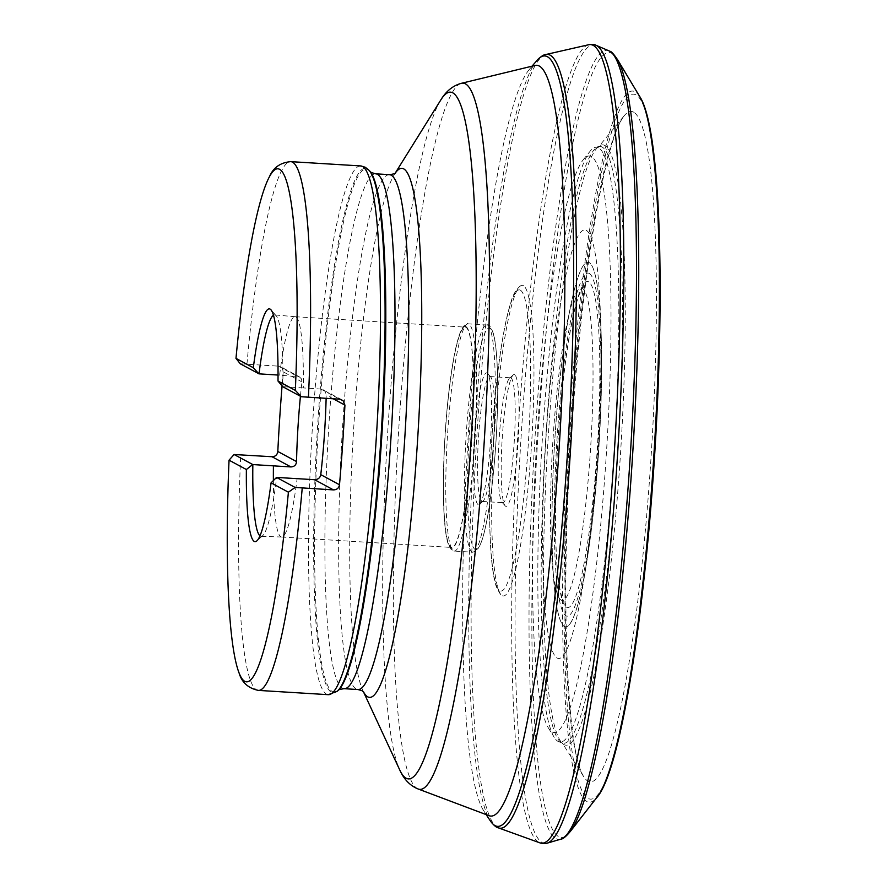 <?xml version="1.0" encoding="UTF-8"?>
<svg xmlns="http://www.w3.org/2000/svg" width="888" height="888" viewBox="0 0 888 888"><rect width="100%" height="100%" fill="white"/><g stroke="black" fill="none" stroke-linecap="round" stroke-linejoin="round"><path stroke-width="0.67" stroke-dasharray="4.44 3.33" d="M598.556 147.852A297.946 36.253 -86.5 0 0 595.249 147.364A297.946 36.253 -86.5 0 0 590.165 151.171A297.946 36.253 -86.5 0 0 542.135 442.424A297.946 36.253 -86.5 0 0 554.234 737.362A297.946 36.253 -86.5 0 0 558.818 741.758A297.946 36.253 -86.5 0 0 613.63 460.539A297.946 36.253 -86.5 0 0 598.568 147.852A297.946 36.253 -86.5 0 0 598.556 147.852M489.055 815.695A376.09 45.765 93.5 0 1 483.427 810.311A376.09 45.765 93.5 0 1 468.076 437.884A376.09 45.765 93.5 0 1 528.793 70.119A376.09 45.765 93.5 0 1 535.031 65.457M259.962 535.841A110.9 13.498 -86.5 0 0 261.116 536.308A110.9 13.498 -86.5 0 0 262.77 535.575A110.9 13.498 -86.5 0 0 276.668 477.422M282.728 386.702L282.861 386.702A110.9 13.498 -86.5 0 0 276.235 315.851A110.9 13.498 -86.5 0 0 274.681 314.918A110.9 13.498 -86.5 0 0 273.482 315.24M481.784 501.309A62.571 7.615 -86.5 0 0 482.206 501.431A62.571 7.615 -86.5 0 0 483.161 501.021A62.571 7.615 -86.5 0 0 493.628 439.449A62.571 7.615 -86.5 0 0 490.764 377.056A62.571 7.615 -86.5 0 0 489.854 376.534A62.571 7.615 -86.5 0 0 478.543 436.763A62.571 7.615 -86.5 0 0 481.784 501.309M478.099 504.562A66.045 8.036 93.5 0 1 474.958 432.389A66.045 8.036 93.5 0 1 487.579 373.415A66.045 8.036 93.5 0 1 490.609 439.26A66.045 8.036 93.5 0 1 479.564 504.251A66.045 8.036 93.5 0 1 478.099 504.562M514.618 374.669A66.045 8.036 -86.5 0 0 513.164 374.98A66.045 8.036 -86.5 0 0 502.12 439.971A66.045 8.036 -86.5 0 0 505.15 505.827A66.045 8.036 -86.5 0 0 517.76 446.842A66.045 8.036 -86.5 0 0 514.618 374.669M510.944 377.922A62.571 7.615 93.5 0 1 514.185 442.468A62.571 7.615 93.5 0 1 502.863 502.697A62.571 7.615 93.5 0 1 502.442 502.575A62.571 7.615 93.5 0 1 501.964 502.175A62.571 7.615 93.5 0 1 499.1 439.782A62.571 7.615 93.5 0 1 509.557 378.21A62.571 7.615 93.5 0 1 510.522 377.8A62.571 7.615 93.5 0 1 510.944 377.922M523.376 285.603A155.622 18.937 -86.5 0 0 520.923 285.625A155.622 18.937 -86.5 0 0 493.917 439.46A155.622 18.937 -86.5 0 0 501.931 595.448A155.622 18.937 -86.5 0 0 531.057 451.859A155.622 18.937 -86.5 0 0 523.376 285.603M450.993 547.23A110.356 13.431 93.5 0 1 445.276 433.377A110.356 13.431 93.5 0 1 465.234 327.139A110.356 13.431 93.5 0 1 471.883 438.117A110.356 13.431 93.5 0 1 451.737 547.452A110.356 13.431 93.5 0 1 450.993 547.23M341.991 399.855L321.556 389.099L303.308 387.923A110.356 13.431 -86.5 0 0 295.16 316.716A110.356 13.431 -86.5 0 0 295.116 316.716A110.356 13.431 -86.5 0 0 279.609 375.136L299.345 376.845L280.442 366.644M278.055 375.047L279.609 375.136M303.308 387.923L282.861 386.702M273.382 480.563A110.356 13.431 -86.5 0 0 280.874 536.796A110.356 13.431 -86.5 0 0 281.618 537.018A110.356 13.431 -86.5 0 0 281.663 537.029A110.356 13.431 -86.5 0 0 297.114 478.643M299.345 376.845L301.276 378.688L301.964 381.94A110.356 13.431 -86.5 0 0 300.433 396.259M323.088 389.654L324.886 391.164L326.207 395.016A110.356 13.431 -86.5 0 1 326.129 398.357M301.964 381.94L283.239 371.839L282.306 368.298L279.343 366.2L240.282 363.803M283.239 371.839A264.868 32.223 -86.5 0 0 282.062 385.903M591.375 156.554A288.8 35.143 -86.5 0 0 583.238 159.773A288.8 35.143 -86.5 0 0 536.685 442.091A288.8 35.143 -86.5 0 0 548.418 727.971A288.8 35.143 -86.5 0 0 604.617 478.943A288.8 35.143 -86.5 0 0 591.375 156.554M586.346 230.392A214.674 26.118 93.5 0 1 600.255 309.801A214.674 26.118 93.5 0 1 583.627 581.152A214.674 26.118 93.5 0 1 542.612 529.059A214.674 26.118 93.5 0 1 586.346 230.392M561.138 600.122A156.488 19.037 93.5 0 1 552.947 440.115A156.488 19.037 93.5 0 1 580.985 288.045A156.488 19.037 93.5 0 1 582.395 288.345A156.488 19.037 93.5 0 1 590.398 451.226A156.488 19.037 93.5 0 1 561.849 600.388A156.488 19.037 93.5 0 1 561.138 600.122M602.12 147.053A298.956 36.375 -86.5 0 0 598.834 146.553A298.956 36.375 -86.5 0 0 545.51 442.624A298.956 36.375 -86.5 0 0 562.271 743.001A298.956 36.375 -86.5 0 0 617.204 461.305A298.956 36.375 -86.5 0 0 602.275 147.131A298.956 36.375 -86.5 0 0 602.12 147.053M604.806 145.466A300.71 36.586 -86.5 0 0 596.681 148.407A300.71 36.586 -86.5 0 0 547.863 442.768A300.71 36.586 -86.5 0 0 560.361 740.892A300.71 36.586 -86.5 0 0 618.348 484.471A300.71 36.586 -86.5 0 0 605.905 146.209A300.71 36.586 -86.5 0 0 604.806 145.466M633.588 112.121A335.808 40.859 -86.5 0 0 624.486 115.429A335.808 40.859 -86.5 0 0 569.996 444.133A335.808 40.859 -86.5 0 0 583.938 777.022A335.808 40.859 -86.5 0 0 649.084 485.614A335.808 40.859 -86.5 0 0 633.588 112.132A335.808 40.859 -86.5 0 0 633.588 112.121M646.675 115.04A353.158 42.968 -86.5 0 0 636.163 94.983A353.158 42.968 -86.5 0 0 636.052 94.927A353.158 42.968 -86.5 0 0 566.566 493.606A353.158 42.968 -86.5 0 0 605.916 780.119M639.471 96.159A356.232 43.346 -86.5 0 0 635.364 91.897A356.232 43.346 -86.5 0 0 635.164 91.786A356.232 43.346 -86.5 0 0 566.622 462.792A356.232 43.346 -86.5 0 0 596.447 797.979M617.926 60.262A393.162 47.841 -86.5 0 0 611.987 53.424A393.162 47.841 -86.5 0 0 536.041 468.376A393.162 47.841 -86.5 0 0 570.695 830.979M609.268 50.982A395.293 48.096 -86.5 0 0 534.743 441.969A395.293 48.096 -86.5 0 0 560.961 839.138M595.737 45.166A400.088 48.685 -86.5 0 0 520.834 441.114A400.088 48.685 -86.5 0 0 546.819 843.256M588.655 44.744A400.066 48.685 -86.5 0 0 517.471 440.914A400.066 48.685 -86.5 0 0 539.738 842.801M545.976 54.49A387.645 47.164 -86.5 0 0 476.712 438.417A387.645 47.164 -86.5 0 0 498.579 827.927M537.207 60.195A385.925 46.964 -86.5 0 0 474.314 438.261A385.925 46.964 -86.5 0 0 490.565 821.178M360.706 165.934A264.868 32.223 -86.5 0 0 312.332 428.338A264.868 32.223 -86.5 0 0 328.294 694.682M337.318 691.208A262.826 31.979 93.5 0 1 331.524 692.418A262.826 31.979 93.5 0 1 318.404 413.897A262.826 31.979 93.5 0 1 367.21 168.798A262.826 31.979 93.5 0 1 369.242 170.485M389.477 174.67A257.909 31.38 -86.5 0 0 342.835 422.932A257.909 31.38 -86.5 0 0 356.188 689.01A257.909 31.38 -86.5 0 0 357.931 689.532M363.514 691.852A265.035 32.246 93.5 0 1 362.848 690.498A265.035 32.246 93.5 0 1 353.535 430.858A265.035 32.246 93.5 0 1 394.483 174.303A265.035 32.246 93.5 0 1 395.315 173.049M370.007 171.373A261.982 31.879 -86.5 0 0 367.998 169.686A261.982 31.879 -86.5 0 0 319.336 414.008A261.982 31.879 -86.5 0 0 332.412 691.63A261.982 31.879 -86.5 0 0 338.195 690.42M344.167 688.688A257.909 31.38 93.5 0 1 342.424 688.167A257.909 31.38 93.5 0 1 329.071 422.089A257.909 31.38 93.5 0 1 375.724 173.826M440.803 99.967A344 41.858 -86.5 0 0 387.656 432.956A344 41.858 -86.5 0 0 399.733 769.94M418.193 789.01A353.768 43.046 93.5 0 1 398.468 433.61A353.768 43.046 93.5 0 1 461.449 83.294M475.047 549.394A111.056 13.509 -86.5 0 0 497.691 389.577A111.056 13.509 -86.5 0 0 475.025 377.345A111.056 13.509 -86.5 0 0 475.047 549.394M472.105 552.003A113.842 13.853 93.5 0 1 466.211 434.554A113.842 13.853 93.5 0 1 486.802 324.975A113.842 13.853 93.5 0 1 493.661 439.449A113.842 13.853 93.5 0 1 472.871 552.225A113.842 13.853 93.5 0 1 472.105 552.003M468.964 324.065A113.842 13.853 -86.5 0 0 468.198 323.843A113.842 13.853 -86.5 0 0 447.619 433.422A113.842 13.853 -86.5 0 0 453.513 550.86A113.842 13.853 -86.5 0 0 454.279 551.082A113.842 13.853 -86.5 0 0 474.858 441.503A113.842 13.853 -86.5 0 0 468.964 324.065M466.022 326.673A111.056 13.509 93.5 0 1 466.045 498.723A111.056 13.509 93.5 0 1 443.378 486.491A111.056 13.509 93.5 0 1 466.022 326.673M520.379 290.187A150.86 18.359 93.5 0 1 520.412 523.898A150.86 18.359 93.5 0 1 489.621 507.292A150.86 18.359 93.5 0 1 520.379 290.187M320.801 389L339.693 399.189M278.21 366.023L297.103 376.212M333.189 398.79L326.207 395.016M258.386 690.398A264.868 32.223 93.5 0 1 240.759 454.823M246.942 364.102A264.868 32.223 93.5 0 1 290.798 161.649M564.38 626.517A182.673 22.233 -86.5 0 0 586.879 561.05A182.673 22.233 -86.5 0 0 591.397 264.824A182.673 22.233 -86.5 0 0 552.081 507.77A182.673 22.233 -86.5 0 0 586.879 561.05A182.673 22.233 -86.5 0 0 601.032 330.147A182.673 22.233 -86.5 0 0 559.984 378.776A182.673 22.233 -86.5 0 0 569.341 624.708A182.673 22.233 -86.5 0 0 601.032 330.147A182.673 22.233 -86.5 0 0 589.188 262.571A182.673 22.233 -86.5 0 0 555.266 432.933A182.673 22.233 -86.5 0 0 564.38 626.517M588.722 281.862A163.37 19.88 -86.5 0 0 555.422 516.971A163.37 19.88 -86.5 0 0 588.755 534.953A163.37 19.88 -86.5 0 0 588.722 281.862M589.299 273.46A171.806 20.901 93.5 0 1 589.332 539.627A171.806 20.901 93.5 0 1 554.267 520.712A171.806 20.901 93.5 0 1 589.299 273.46M558.818 741.758L562.271 743.001L583.938 777.022C568.109 757.553 560.361 610.755 570.174 454.268C575.69 361.583 584.337 281.318 596.114 213.486C606.193 158.641 615.65 125.952 624.486 115.429L598.834 146.553L595.249 147.364M532.034 66.178L528.793 70.119M486.158 814.607L483.427 810.311M262.77 535.575L256.854 540.892M276.235 315.851L271.007 309.856M486.802 324.975C488.8 323.865 491.031 326.817 493.484 333.866C495.249 340.548 496.481 350.693 497.147 364.302C498.19 386.535 497.791 412.387 495.959 441.869C494.194 468.875 491.619 492.574 488.2 512.953C485.78 527.239 483.227 537.706 480.53 544.366L477.078 550.327L472.871 552.225L454.279 551.082L450.338 548.684L447.63 542.346C445.765 535.409 444.511 524.708 443.845 510.234C442.957 489.588 443.279 465.745 444.844 438.728C446.62 409.246 449.384 383.538 453.124 361.605C455.455 348.174 457.908 338.261 460.484 331.846C463.78 325.152 466.344 322.488 468.198 323.843L486.802 324.975M490.764 377.056L487.579 373.415M483.161 501.021L479.564 504.251M501.964 502.175L505.15 505.827M509.557 378.21L513.164 374.98M520.923 285.625C516.106 289.211 512.698 295.005 510.7 303.008C502.175 329.093 494.117 390.642 491.042 452.325C487.934 513.752 489.788 568.553 496.448 586.99C499.689 593.462 501.52 596.281 501.931 595.448M482.206 501.431L502.863 502.697M489.854 376.534L510.522 377.8M295.16 316.716L274.681 314.918M281.663 537.029L261.116 536.308M281.618 537.018L451.737 547.452M295.116 316.716L465.234 327.139M548.418 727.971L554.234 737.362M583.238 159.773L590.165 151.171M583.627 581.152L586.879 561.05C597.635 495.582 603.718 396.481 601.032 330.147L600.255 309.801M580.985 288.045L582.872 287.368C582.517 288.589 582.384 285.326 577.389 300.055C572.216 317.171 567.554 343.49 563.425 378.998C558.707 421.045 556.077 463.347 555.533 505.905C555.233 542.812 556.643 570.263 559.784 588.267C562.903 603.207 563.414 600.033 563.636 601.287L561.849 600.388"/><path stroke-width="1.33" d="M539.294 66.045A376.09 45.765 93.5 0 1 539.327 66.067A376.09 45.765 93.5 0 1 558.297 461.205A376.09 45.765 93.5 0 1 489.055 815.695L418.193 789.01A353.768 43.046 93.5 0 0 483.338 455.422A353.768 43.046 93.5 0 0 465.456 83.849A353.768 43.046 93.5 0 0 461.449 83.294L535.031 65.457A376.09 45.765 93.5 0 1 539.294 66.045M326.129 398.357A110.356 13.431 -86.5 0 1 320.768 474.658C320.157 477.833 318.104 479.52 314.607 479.709L276.545 477.422L295.127 487.445L288.4 492.196L271.073 482.85A116.617 14.186 93.5 0 1 256.854 540.892A116.617 14.186 93.5 0 1 246.376 469.519L229.049 460.173L234.088 454.512L252.847 464.568A110.9 13.498 -86.5 0 0 259.962 535.841M276.545 477.422L271.073 482.85M252.68 464.546L246.376 469.519M273.482 315.24A110.9 13.498 -86.5 0 0 259.03 373.848L240.282 363.803L235.986 358.375L253.313 367.721A116.617 14.186 93.5 0 1 271.007 309.856A116.617 14.186 93.5 0 1 278.011 381.052L295.338 390.398L301.321 396.736L282.728 386.702L278.011 381.052M258.863 373.826L253.313 367.721M259.03 373.848L278.055 375.047M300.433 396.259A110.356 13.431 -86.5 0 0 296.536 461.582C296.237 464.924 294.372 466.711 290.92 466.933L273.426 465.856A110.356 13.431 -86.5 0 0 273.382 480.563M273.426 465.856L252.847 464.568M320.768 474.658L339.505 484.759A264.868 32.223 -86.5 0 0 344.933 405.128L343.046 400.599L339.693 399.189L301.321 396.736M290.92 466.933L272.028 456.732L234.088 454.512M339.505 484.759C338.905 488.056 336.907 489.765 333.511 489.91L295.127 487.445M272.028 456.732C275.402 456.599 277.322 454.845 277.811 451.47L296.536 461.582M282.062 385.903A264.868 32.223 -86.5 0 0 277.811 451.47M235.986 358.375A257.021 31.28 93.5 0 1 269.508 176.59A257.021 31.28 93.5 0 1 295.338 390.398M288.4 492.196A257.021 31.28 93.5 0 1 239.083 672.971A257.021 31.28 93.5 0 1 229.049 460.173M605.916 780.119A353.158 42.968 -86.5 0 0 654.956 449.339A353.158 42.968 -86.5 0 0 646.675 115.04M596.447 797.979A356.232 43.346 -86.5 0 0 654.245 449.295A356.232 43.346 -86.5 0 0 639.471 96.159C658.152 123.177 664.357 254.246 657.231 407.836C648.806 590.12 622.144 770.606 596.447 797.979L570.695 830.979A393.162 47.841 -86.5 0 0 633.044 447.996A393.162 47.841 -86.5 0 0 617.926 60.262L639.471 96.159M570.695 830.979C566.255 836.341 563.014 839.06 560.961 839.138A395.293 48.096 -86.5 0 0 630.658 449.561A395.293 48.096 -86.5 0 0 609.679 51.182A395.293 48.096 -86.5 0 0 609.601 51.149A395.293 48.096 -86.5 0 0 609.268 50.982L609.934 51.315C611.288 51.304 613.952 54.29 617.926 60.262M486.158 814.607L490.565 821.178C493.717 825.329 496.381 827.572 498.579 827.927L539.738 842.801C543.412 843.755 545.776 843.911 546.819 843.256A400.088 48.685 -86.5 0 0 617.737 451.615A400.088 48.685 -86.5 0 0 596.814 45.677A400.088 48.685 -86.5 0 0 596.592 45.554A400.088 48.685 -86.5 0 0 595.737 45.166L609.268 50.982M539.738 842.801A400.066 48.685 -86.5 0 0 613.375 466.644A400.066 48.685 -86.5 0 0 593.439 45.477A400.066 48.685 -86.5 0 0 593.228 45.366A400.066 48.685 -86.5 0 0 588.655 44.744C592.407 44.245 594.771 44.389 595.737 45.166M498.579 827.927A387.645 47.164 -86.5 0 0 569.452 466.111A387.645 47.164 -86.5 0 0 551.248 55.877A387.645 47.164 -86.5 0 0 550.127 55.156A387.645 47.164 -86.5 0 0 545.976 54.49L588.655 44.744M490.565 821.178A385.925 46.964 -86.5 0 0 564.879 490.276A385.925 46.964 -86.5 0 0 548.662 57.554A385.925 46.964 -86.5 0 0 547.397 56.71A385.925 46.964 -86.5 0 0 537.207 60.195C540.836 56.466 543.767 54.556 545.976 54.49M362.482 166.467A264.868 32.223 -86.5 0 0 360.706 165.934L365.312 167.277L369.242 170.485A262.826 31.979 93.5 0 1 381.285 432.567A262.826 31.979 93.5 0 1 337.318 691.208L328.294 694.682A264.868 32.223 -86.5 0 0 372.139 492.274A264.868 32.223 -86.5 0 0 362.482 166.467M344.167 688.688C339.882 689.299 337.895 689.876 338.195 690.42A261.982 31.879 -86.5 0 0 382.018 432.611A261.982 31.879 -86.5 0 0 370.007 171.373C369.641 171.872 371.55 172.694 375.724 173.826A257.909 31.38 93.5 0 1 391.264 433.178A257.909 31.38 93.5 0 1 344.167 688.688L357.931 689.532A257.909 31.38 -86.5 0 0 405.028 434.021A257.909 31.38 -86.5 0 0 389.477 174.67C393.828 174.015 395.837 173.415 395.515 172.871M395.315 173.049A265.035 32.246 93.5 0 1 418.981 416.139A265.035 32.246 93.5 0 1 367.732 696.847A265.035 32.246 93.5 0 1 363.514 691.852M363.436 691.774L399.733 769.94A344 41.858 -86.5 0 0 406.071 778.188A344 41.858 -86.5 0 0 469.963 457.376A344 41.858 -86.5 0 0 452.802 92.84A344 41.858 -86.5 0 0 440.803 99.967C446.109 91.131 452.991 85.581 461.449 83.294M333.511 489.91L314.607 479.709M344.933 405.128L333.189 398.79M302.242 487.989A264.868 32.223 93.5 0 1 258.386 690.398L328.294 694.682M269.508 176.59C273.36 167.532 280.453 162.548 290.798 161.649A264.868 32.223 93.5 0 1 308.425 397.269M546.819 843.256L560.961 839.138M532.034 66.178L537.207 60.195M357.931 689.532L361.849 690.631L363.692 692.041M399.733 769.94C403.929 779.353 410.078 785.714 418.193 789.01M395.227 173.116L440.803 99.967M375.724 173.826L389.477 174.67M370.007 171.373L369.242 170.485M338.195 690.42L337.318 691.208M290.798 161.649L360.706 165.934M239.083 672.971C241.802 682.439 248.229 688.244 258.386 690.398"/></g></svg>
